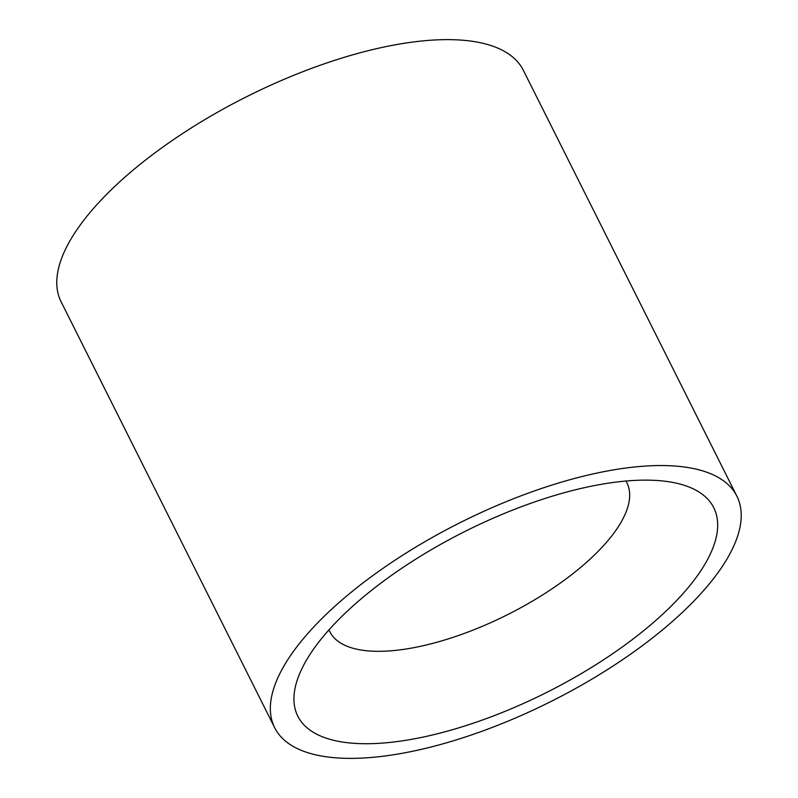 <?xml version="1.0" encoding="UTF-8"?>
<svg xmlns="http://www.w3.org/2000/svg" width="798" height="798" viewBox="0 0 798 798"><rect width="100%" height="100%" fill="white"/><g stroke="black" fill="none" stroke-linecap="round" stroke-linejoin="round"><path stroke-width="1.2" d="M713.731 507.678A232.627 90.264 -26.6 0 1 546.241 692.644A232.627 90.264 -26.6 0 1 297.834 716.235A232.627 90.264 -26.6 0 1 300.128 672.564A232.627 90.264 -26.6 0 1 465.324 531.269A232.627 90.264 -26.6 0 1 677.372 483.398A232.627 90.264 -26.6 0 1 713.731 507.678M328.985 629.901A166.164 64.478 153.4 0 0 329.783 631.677A166.164 64.478 153.4 0 0 507.229 614.829A166.164 64.478 153.4 0 0 626.859 482.71A166.164 64.478 153.4 0 0 625.921 481.004M736.843 496.097L523.279 70.184A258.482 100.299 153.4 0 0 247.26 96.388A258.482 100.299 153.4 0 0 61.157 301.903L274.721 727.816A258.482 100.299 153.4 0 0 550.74 701.612A258.482 100.299 153.4 0 0 736.843 496.097A258.482 100.299 153.4 0 0 460.825 522.301A258.482 100.299 153.4 0 0 274.721 727.816"/></g></svg>
